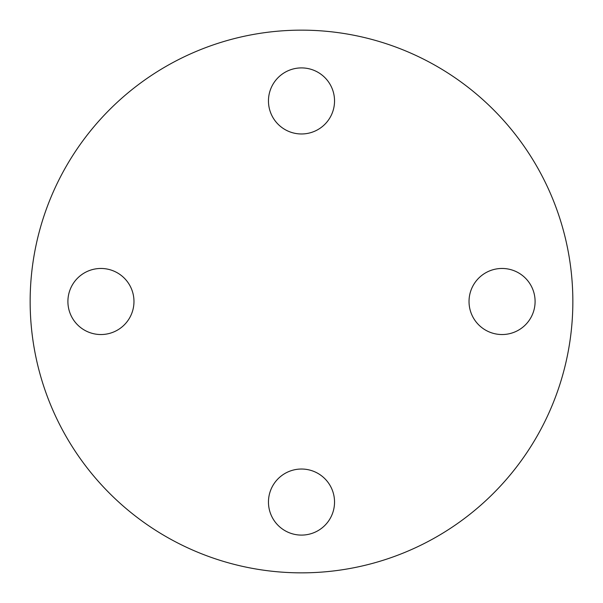 <?xml version="1.0" encoding="UTF-8"?>
<svg xmlns="http://www.w3.org/2000/svg" width="603" height="603" viewBox="0 0 603 603"><rect width="100%" height="100%" fill="white"/><g stroke="black" fill="none" stroke-linecap="round" stroke-linejoin="round"><path stroke-width="0.9" d="M133.972 301.5A33.037 33.037 0 0 1 100.935 334.537A33.037 33.037 0 0 1 67.905 301.5A33.037 33.037 0 0 1 100.935 268.463A33.037 33.037 0 0 1 133.972 301.5M301.5 469.028A33.037 33.037 0 0 1 334.537 502.065A33.037 33.037 0 0 1 301.5 535.095A33.037 33.037 0 0 1 268.463 502.065A33.037 33.037 0 0 1 301.5 469.028M469.028 301.5A33.037 33.037 0 0 1 502.065 268.463A33.037 33.037 0 0 1 535.095 301.5A33.037 33.037 0 0 1 502.065 334.537A33.037 33.037 0 0 1 469.028 301.5M301.5 133.972A33.037 33.037 0 0 1 268.463 100.935A33.037 33.037 0 0 1 301.5 67.905A33.037 33.037 0 0 1 334.537 100.935A33.037 33.037 0 0 1 301.5 133.972M301.5 572.85A271.35 271.35 0 0 0 572.85 301.5A271.35 271.35 0 0 0 301.5 30.15A271.35 271.35 0 0 0 30.15 301.5A271.35 271.35 0 0 0 301.5 572.85"/></g></svg>
